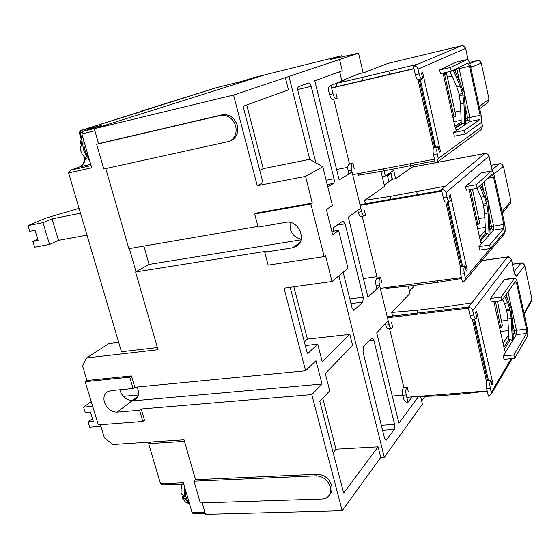 <?xml version="1.0" encoding="UTF-8"?>
<svg xmlns="http://www.w3.org/2000/svg" width="560" height="560" viewBox="0 0 560 560"><rect width="100%" height="100%" fill="white"/><g stroke="black" fill="none" stroke-linecap="round" stroke-linejoin="round"><path stroke-width="0.84" d="M96.677 144.277L103.817 169.001L229.243 141.414C234.934 138.453 237.083 133.336 235.704 126.077C232.848 118.132 227.766 114.576 220.451 115.423L96.677 144.277L98.581 143.633L94.276 128.737L265.076 74.774L341.859 55.692L342.132 56.819M98.581 143.633L222.11 114.821C229.411 113.974 234.479 117.516 237.328 125.44C238.7 132.678 236.544 137.781 230.874 140.735L229.243 141.414M301.175 239.225C295.596 237.979 291.914 234.493 290.122 228.753L290.038 222.404M297.059 226.254L300.37 231.252M119.847 389.767L120.12 390.845C122.556 397.138 126.658 400.344 132.426 400.484L137.9 396.333M202.223 502.873L205.527 514.325L342.16 510.741L311.822 394.625L141.211 408.989L139.545 410.291L117.012 412.174C111.146 411.999 106.96 408.702 104.454 402.269C103.271 397.775 104.111 394.338 106.995 391.972L110.558 390.656L133.105 388.493L134.799 387.247L305.599 370.797L284.011 288.162L332.038 281.498L325.521 255.605L324.163 256.641L310.877 203.945L254.681 213.99L256.214 213.108L312.284 203.063L305.571 176.4L257.243 185.724L233.548 95.018L94.276 128.737M136.976 387.037L137.998 389.543C139.097 393.848 138.299 397.166 135.59 399.497L131.817 400.946L322.028 384.02L311.822 394.625M194.012 481.187L200.298 502.936L321.965 499.009C325.031 498.869 327.411 497.686 329.098 495.474C330.771 493.101 331.205 490.28 330.407 487.025C327.838 479.976 322.98 476.252 315.84 475.853L194.012 481.187L195.538 479.696L184.03 439.803L112.749 444.5L104.384 437.836L100.415 424.767M195.538 479.696L317.121 474.278C324.247 474.677 329.091 478.387 331.653 485.408C332.444 488.663 332.01 491.477 330.344 493.843L330.141 494.116M118.706 342.384L108.787 343.588L86.548 357.952L158.039 349.713L135.611 271.985L149.093 264.425L143.857 246.092M257.957 226.45L128.884 248.668L105.77 168.574M341.859 55.692L330.449 59.437L358.519 53.158L233.548 95.018M254.681 213.99L258.125 227.087L285.803 222.327C298.032 219.534 307.279 239.491 296.835 246.043L292.383 247.849L264.74 252.231L268.135 265.139L324.163 256.641M149.093 264.425L301.028 239.848M135.611 271.985L266.231 251.237L264.74 252.231M86.548 357.952L82.544 365.967L86.961 380.499L131.46 375.935L134.799 387.247M123.256 396.368L138.299 394.982M141.211 408.989L144.508 420.154L142.856 421.484L139.545 410.291M424.942 396.375L421.617 400.967M420.553 396.529L422.394 404.194L384.307 457.275L380.723 457.464L342.16 510.741M257.243 185.724L262.955 182.721L243.082 106.302L288.463 89.866L285.397 77.651M315.882 162.806L298.039 91.238C297.528 88.76 297.731 87.22 298.648 86.625L308.763 82.957C309.736 82.922 310.555 84.049 311.206 86.331L334.005 178.752C334.488 181.097 334.32 182.644 333.515 183.407L327.803 186.9M333.025 231.329L333.725 227.528L342.811 221.06L345.114 223.797L363.23 297.227L362.824 302.078L353.962 310.317L352.002 307.699L343.161 272.244M373.863 340.326L394.611 424.431L394.289 429.471L386.148 440.251L384.496 438.039L363.013 351.876L363.433 346.829L372.064 337.869L373.863 340.326L369.117 340.837M418.502 396.606L398.937 423.164L376.726 332.808L388.185 320.74M379.764 286.09L367.976 297.206L348.306 217.154L360.836 208.222M352.051 172.067L339.157 179.949L314.783 80.766L342.265 70.784L339.619 59.787M289.072 76.755L309.729 159.313L263.235 168.658L259.756 170.394M338.884 275.8L384.307 457.275M413.749 286.587L413.497 285.495M388.934 181.685L387.268 174.664M363.153 72.737L358.519 53.158M339.647 71.736L341.754 80.458M305.571 176.4L322.805 166.747L309.729 159.313M332.038 281.498L347.991 268.233L338.604 230.412L332.668 234.731L326.361 209.461L332.416 205.471L322.805 166.747M312.284 203.063L310.877 203.945M380.723 457.464L378.056 446.831L343.672 493.094L319.837 401.429L329.735 390.81L325.269 373.471L352.618 345.471L349.832 334.369L322.238 361.711L317.716 344.169L307.461 353.843L290.157 287.308M305.599 370.797L315.987 360.675L322.028 384.02M133.105 388.493L129.759 377.153L131.46 375.935M129.759 377.153L85.183 381.703L86.961 380.499M142.856 421.484L98.343 424.928L85.183 381.703M246.722 104.986L263.235 168.658M389.515 328.531L403.809 387.331L403.256 388.038C402.318 389.627 402.178 392.021 402.815 395.206L392.273 396.067M293.874 286.797L307.44 339.115L349.832 334.369M322.784 398.272L335.993 449.204L378.056 446.831M347.76 167.335L336.588 169.491M376.901 276.675L363.391 278.544M331.87 231.518L338.604 230.412M307.44 339.115L304.36 341.922M305.298 345.52L317.716 344.169M335.993 449.204L333.165 452.669M136.045 271.74L129.367 248.584M264.404 74.984L253.302 77.742L264.404 74.984L95.949 128.205L82.467 131.474L101.892 125.363L80.773 130.494L216.79 87.57L241.717 81.389L253.302 77.742M157.416 347.564L121.471 351.75L68.6 172.921L91.728 167.811L81.858 133.91L82.467 131.474M184.471 441.329L148.645 443.66L150.598 442.008M204.904 512.155L192.059 512.505L183.414 482.804L160.51 483.791L148.645 443.66M139.524 112.14L140.714 111.272M68.6 172.921L70.56 170.205L79.863 166.831L90.734 164.409M192.059 512.505L193.13 513.548L205.212 513.219M160.51 483.791L162.694 484.813L183.736 483.917M80.521 213.234L52.017 218.841L58.506 240.373L86.996 235.137M52.017 218.841L42.938 222.677L28 225.596L46.151 218.015L79.072 208.341M42.938 222.677L49.546 244.461L58.506 240.373M28 225.596L29.771 231.371L35.007 230.363L38.094 240.471L32.851 241.444L34.608 247.184L49.546 244.461M32.851 241.444L37.737 239.288M92.666 406.28L83.566 407.085L91.238 401.604M100.905 426.377L89.733 427.231L88.095 421.876L92.463 418.642M83.566 407.085L85.218 412.468L90.44 412.027L93.317 421.456L88.095 421.876M388.591 173.782L387.555 175.868M390.803 173.67L392.161 179.438M182.532 483.973C181.524 484.673 181.034 487.886 181.069 493.598L183.288 495.425L184.359 498.939L182.133 497.364L182.861 496.195L183.456 496.174M185.248 489.104C185.01 495.278 186.347 499.877 189.259 502.887M81.557 144.487L80.094 143.542L81.725 141.673L81.613 145.607L80.08 147.756C80.794 152.74 83.167 156.506 87.199 159.075M83.979 141.197C83.531 147.14 85.057 152.383 88.564 156.94M465.689 118.615L465.878 117.999M454.867 126.273L461.202 122.059M443.471 74.319L446.579 73.612L455.994 116.13L452.935 117.565M446.579 73.612L444.64 74.557L454.125 117.32M443.513 74.809L444.64 74.557M479.479 237.111L485.422 230.587M472.465 189.14L479.633 222.887L477.939 224.665L476.756 224.847M470.414 189.49L477.939 224.665M503.111 343.518L508.662 334.719M497.434 301.112L502.362 325.535L500.829 327.859L499.66 327.985M495.432 301.357L500.829 327.859M406.217 394.933L402.815 395.206L403.802 399.238C404.495 401.254 405.902 402.283 408.009 402.325L406.217 394.933C405.573 391.741 405.713 389.347 406.644 387.751L403.256 388.038M385.385 323.687L385.728 325.08C386.407 327.572 387.254 328.769 388.269 328.671L391.44 328.314M362.215 216.258L377.216 277.963L376.614 278.516C375.585 279.846 375.403 282.156 376.068 285.446L376.887 288.799M357.784 210.399L358.239 212.289C359.03 215.131 360.003 216.51 361.165 216.433L364.441 215.88M333.739 99.141L349.475 163.87L348.817 164.262C347.69 165.305 347.473 167.524 348.159 170.926L348.908 173.992M335.839 92.785L337.155 98.21L336.357 98.539C335.041 98.581 333.928 96.978 333.018 93.737L330.995 85.435L330.575 85.561C328.804 86.429 328.09 87.913 328.447 90.02L329.546 94.535C330.463 97.769 331.576 99.372 332.899 99.33L333.011 99.288M390.796 172.291L392.434 179.249L384.23 184.947M414.995 285.299L409.444 291.039M412.09 396.886L408.009 402.325M403.809 387.331L407.19 387.044L406.644 387.751M408.366 391.902L407.19 387.044M377.216 277.963L380.625 277.494L380.023 278.047C379.008 279.377 378.833 281.694 379.498 284.991L389.144 324.688C389.823 327.187 390.663 328.391 391.671 328.286L392.714 327.362L391.51 322.378M381.857 282.555L380.625 277.494M349.475 163.87L352.261 163.59C351.141 164.633 350.924 166.859 351.617 170.261L361.683 211.701C362.474 214.55 363.44 215.929 364.595 215.852L365.533 215.236L364.273 210.042M354.193 168.49L352.912 163.205M330.995 85.435L343.98 80.409L330.575 85.561M392.434 179.249L395.64 178.661L411.096 167.846L410.634 165.844M358.12 173.642L358.505 175.21L384.006 170.863L434.917 160.874M436.485 162.575L484.883 153.496L445.459 186.151L390.061 196.427L364.588 200.375L384.58 186.396L381.01 171.374M382.242 176.575L385.28 176.008L393.68 170.345L395.64 178.661M384.055 170.849L385.28 176.008M385.7 287.623L385.875 288.351L411.25 285.796L437.745 282.303L461.636 278.474M481.803 260.638L507.43 257.082L471.863 302.841L443.499 307.118L417.053 310.282L391.713 312.466L410.004 293.405L408.268 286.09M364.588 200.375L365.407 203.749M337.05 86.541L336.287 83.384L361.879 77.525L362.6 80.563M391.713 312.466L392.546 315.896L397.026 315.518M413.322 396.788L437.353 395.927L463.61 393.862L487.214 391.069M340.697 81.648L340.592 81.207L343.98 80.409M340.592 81.207L359.597 73.584L364.812 72.345L388.038 63.357L364.602 72.394M387.66 63.476L461.44 45.787L417.851 64.169L361.879 77.525M339.899 81.172L340.067 81.886M438.123 146.594L433.846 147.7C432.922 148.736 432.803 151.025 433.489 154.574L435.393 162.967L436.919 162.295L438.27 158.445L437.234 153.86C436.548 150.304 436.66 148.008 437.577 146.972L438.123 146.594L439.369 152.117L440.454 151.347L422.646 72.478L421.491 72.996L422.772 78.666L422.107 78.974C420.987 78.96 419.993 77.252 419.118 73.85L418.047 69.118C417.27 66.78 415.716 65.758 413.378 66.052L415.345 74.725C416.227 78.113 417.228 79.814 418.355 79.828L418.446 79.793M410.739 165.823L410.263 163.772M384.006 170.863L383.523 168.833M417.431 194.691L416.745 191.744M445.459 186.151L441.42 189.49L443.303 197.778C444.059 200.746 444.927 202.209 445.914 202.16L449.498 201.558M465.08 265.874L461.391 266.385L460.894 266.945C460.068 268.296 459.984 270.683 460.642 274.113L462.469 282.135L464.716 280.903L465.346 278.005L464.352 273.616C463.694 270.179 463.771 267.785 464.59 266.434L465.08 265.874L466.277 271.159L467.243 270.032L450.219 194.607L449.176 195.51L450.401 200.928L449.631 201.537C448.651 201.579 447.79 200.116 447.034 197.141L446.012 192.619C445.263 190.365 443.737 189.329 441.42 189.49M390.061 196.427L390.754 199.332M437.745 282.303L437.388 280.784M411.25 285.796L410.893 284.291M468.622 307.006L467.551 307.167M444.15 309.939L443.499 307.118M471.863 302.841L468.23 307.51L470.029 315.434C470.68 318.031 471.436 319.291 472.29 319.214L475.776 318.822M490.875 380.016L487.221 380.324L486.78 381.052C486.038 382.683 485.989 385.161 486.626 388.479L488.376 396.165L490.966 394.59L491.253 392.385L490.301 388.185C489.657 384.86 489.706 382.382 490.434 380.744L490.875 380.016L492.016 385.077L492.891 383.621L476.588 311.423L475.657 312.669L476.826 317.856L475.979 318.794C475.125 318.878 474.376 317.618 473.725 315.007L472.745 310.681C472.024 308.518 470.519 307.461 468.23 307.51M417.053 310.282L417.711 313.068M463.61 393.862L463.372 392.833M437.353 395.927L437.115 394.905M389.508 74.263L388.794 71.183M417.851 64.169L413.378 66.052M454.419 69.671L460.537 83.65L463.211 91.931L464.135 91.406L464.898 94.892L463.981 95.431L465.122 104.559L465.913 124.124L469.707 121.534L480.039 119.427L480.151 115.353L469.497 66.241L467.859 63.126L451.29 71.19L440.44 73.675L439.614 69.951L456.666 61.999L467.047 59.591L450.464 67.452L439.614 69.951M467.047 59.591L467.131 59.556C468.314 59.633 469.406 61.712 470.393 65.793L481.012 114.765C481.817 119.028 481.747 121.744 480.795 122.906L465.15 134.05L454.356 136.192L453.544 132.559L464.814 124.873L463.932 103.082L460.495 103.817L461.265 123.613L455.182 127.687M443.499 72.975L443.744 76.181L455.098 127.33L456.876 130.284L455.931 129.661M420.28 79.394L435.61 147.084M449.988 71.491L456.743 86.793L459.095 94.248L460.495 103.817M465.619 116.83L465.773 120.589M455.168 69.307L456.099 73.514M448.007 201.81L462.588 266.217M476.952 188.363L481.047 197.204L483.273 204.141L484.645 213.542L485.562 233.674L480.067 239.764M489.741 226.618L489.846 228.872M480.627 185.094L484.75 194.068L487.277 201.747L488.11 200.907L488.845 204.26L488.019 205.107L489.153 214.144L490.091 234.031L493.514 230.167L503.748 228.613L503.804 224.371L493.57 177.219L492.016 174.573L477.12 188.335L466.375 190.19L465.577 186.62L480.991 173.005L491.274 171.164L476.329 184.751L465.577 186.62M481.355 172.837L480.991 173.005M491.274 171.164L491.512 171.017C492.562 171.024 493.521 172.837 494.389 176.456L504.581 223.482C505.365 227.619 505.33 230.447 504.476 231.959L490.399 248.556L479.703 250.096L478.933 246.61L489.09 235.158L488.054 212.996L484.645 213.542M469.119 189.714L480.284 240.744L481.502 243.327L481.936 243.222L480.851 242.48M474.537 318.962L488.411 380.226M502.586 299.565L504.392 303.247L506.779 311.003L507.85 318.948L508.9 339.374L503.951 347.312M505.638 295.232L508.011 300.125L510.398 307.237L511.147 306.117L511.854 309.337L511.105 310.464L512.239 319.417L513.31 339.591L516.39 334.551L526.526 333.508L526.533 329.112L516.698 283.801L515.438 281.428L501.872 300.587L491.225 301.854L490.469 298.438L504.35 279.615L514.542 278.299L501.116 297.15L490.469 298.438M504.91 279.293L504.35 279.615M514.542 278.299L514.906 277.998C515.83 277.956 516.67 279.538 517.433 282.751L527.226 327.943C527.989 331.961 527.989 334.887 527.226 336.714L514.605 358.33L504.014 359.317L503.272 355.971L512.407 341.054L511.224 318.577L507.85 318.948M493.829 301.546L504.441 349.524L505.491 351.771L505.967 351.561L504.798 350.735M465.913 124.124L464.814 124.873L462.994 123.256L455.385 128.38M480.039 119.427L464.345 130.396L453.544 132.559M487.662 102.585L488.929 99.225L479.899 106.071L479.367 107.163M470.624 66.843L471.471 67.151L481.187 63.168C480.571 61.215 479.262 60.361 477.267 60.613L469.406 62.426L477.344 60.599M440.454 151.347L439.25 151.578M461.265 123.613L462.994 123.256M459.403 95.662L462.84 94.913L463.932 103.082M462.84 94.913L462.532 93.506L459.095 94.248M456.743 86.793L460.194 86.03L462.532 93.506M460.194 86.03L453.264 70.231M443.457 73.815L446.719 72.24M465.213 106.841L467.684 118.118L467.621 120.148L465.801 121.373M469.497 66.241L459.144 68.614L464.135 91.406L463.155 91.693M456.764 68.53L459.711 81.774M466.053 270.193L467.243 270.032M485.562 233.674L487.284 233.415L480.375 241.108M487.284 233.415L489.09 235.158L490.091 234.031M483.567 205.492L486.976 204.932L488.054 212.996M486.976 204.932L486.675 203.581L483.273 204.141M481.047 197.204L484.463 196.63L486.675 203.581M484.463 196.63L479.591 186.053M489.265 216.468L491.498 226.653L491.456 228.767L489.923 230.475M483.973 182.007L488.11 200.907L487.151 201.229M482.083 183.75L483.98 192.395M503.748 228.613L489.629 245.049L478.933 246.61M510.146 203.7L510.804 201.089L502.642 211.015L502.159 212.31M493.402 173.187L494.529 173.579L503.342 166.369C502.747 164.472 501.459 163.611 499.478 163.765L491.015 165.305M491.715 383.719L492.891 383.621M508.9 339.374L510.601 339.199L504.378 349.237M510.601 339.199L512.407 341.054L513.31 339.591M506.779 311.003L510.153 310.611L511.224 318.577M510.153 310.611L509.866 309.316L506.492 309.701M504.392 303.247L507.773 302.848L509.866 309.316M507.773 302.848L504.714 296.548M512.974 333.277L514.36 333.13L513.072 335.202M511.854 309.337L516.418 330.183L516.39 334.551L514.36 333.13L514.374 330.946L512.365 321.769M508.025 291.844L511.147 306.117L510.209 306.46M506.331 294.252L507.29 298.641M526.526 333.508L513.863 354.97L503.272 355.971M531.545 301.252L531.874 299.229L524.097 313.488M514.017 271.306L513.961 271.6C514.857 275.219 515.781 276.675 516.712 275.968L524.692 265.769C524.111 263.928 522.837 263.053 520.877 263.123L512.484 264.257M455.245 69.629L459.144 68.614L458.85 67.515M465.15 134.05L464.345 130.396M451.29 71.19L450.464 67.452M465.906 120.498L467.621 120.148L469.707 121.534L469.84 117.467L480.151 115.353M464.898 94.892L469.84 117.467L465.976 118.468M488.845 204.26L493.591 225.946L493.514 230.167L491.456 228.767L489.853 229.012M490.399 248.556L489.629 245.049M477.12 188.335L476.329 184.751M514.605 358.33L513.863 354.97M501.872 300.587L501.116 297.15M332.458 87.612L413.945 68.551M419.272 79.618L434.609 147.28M433.517 148.078L418.033 79.835M413.994 68.768L331.632 88.032M352.688 174.671L434.532 159.173M360.857 204.54L441.644 190.47M447.006 201.978L461.601 266.357M460.6 267.435L445.795 202.181M441.798 191.142L360.136 205.338M380.31 288.337L461.44 277.599M388.066 316.582L468.594 307.048M473.55 319.067L487.424 380.31M486.514 381.64L472.346 319.207M468.384 308.189L387.45 317.73M406.791 397.306L487.186 390.95M222.11 114.821L220.451 115.423M317.121 474.278L315.84 475.853M299.894 242.641L292.383 247.849M131.817 400.946L117.012 412.174M326.151 180.236L334.005 178.752M311.206 86.331L297.766 89.523M333.515 183.407L327.229 184.583M353.409 310.233L354.291 310.121M362.824 302.078L350.973 303.576M349.825 298.963L363.23 297.227M345.114 223.797L337.092 225.134M381.325 425.32L394.611 424.431M385.399 439.971L386.603 439.901M394.289 429.471L382.55 430.227M81.858 133.91L94.871 130.774M241.724 81.382L216.657 87.612M80.689 130.515L80.192 132.832L81.76 132.447M91.091 165.62L70.847 170.114M70.56 170.205L79.863 166.831C82.901 165.571 84.763 162.589 85.456 157.871M81.872 138.593L80.192 132.832L79.387 132.979C79.968 130.907 80.409 130.081 80.703 130.515L143.353 110.943M182.294 484.449L181.706 484.008M84.805 157.304C85.113 159.341 82.39 165.718 82.04 165.214L79.541 166.95M184.457 486.374C183.365 494.886 185.038 500.647 189.483 503.643M182.175 496.888L183.624 496.839M83.363 139.076C81.816 146.853 83.727 153.419 89.096 158.781M81.557 143.843L80.367 144.123M434.959 144.2L433.951 144.396L434.959 144.207M434.819 143.577L433.811 143.773M461.132 120.274L453.866 121.765M455.259 111.993L460.768 110.838M452.025 76.104L447.517 77.126M460.397 256.522L459.403 256.662M460.278 256.004L459.284 256.151M485.282 227.472L477.603 228.655M478.863 218.554L484.834 217.609M484.799 364.28L483.812 364.371M484.708 363.867L483.721 363.958M508.445 330.582L500.423 331.429M501.564 321.034L507.92 320.334M389.144 324.688L385.728 325.08M379.498 284.991L376.068 285.446M380.023 278.047L376.614 278.516M361.683 211.701L358.239 212.289M351.617 170.261L348.159 170.926M352.261 163.59L348.817 164.262M329.546 94.535L333.018 93.737M410.984 167.363L435.351 162.792M446.012 192.619L488.915 156.177C488.278 154.217 486.934 153.321 484.883 153.496L485.037 153.433M472.745 310.681L511.399 259.805C510.783 257.901 509.46 256.998 507.43 257.082L507.675 256.942M418.047 69.118L465.528 48.426C464.877 46.389 463.512 45.514 461.44 45.787L388.136 63.336M481.411 121.611L482.531 126.189L481.194 129.689L482.426 126.301L438.27 158.445M504.483 233.737L505.162 231.063L504.679 231.63M490.315 248.57L465.346 278.005M505.225 230.811L505.022 230.412M491.652 168.245L492.513 171.57M492.394 171.269L493.045 171.927L491.666 168.301L489.006 156.051L491.575 168.441M514.563 273.784L515.193 274.484L514.038 271.397L511.476 259.609L513.961 271.6M511.196 358.645L491.253 392.385M468.034 59.962L465.64 48.363C462.091 43.645 460.992 46.494 461.475 45.78L461.531 45.766M481.467 121.296L482.517 126.147M481.278 63.077L489.013 99.106M502.355 213.22L510.272 203.553L510.881 200.942L503.426 166.236L510.867 200.879M524.517 311.997L524.272 313.922L531.629 301.105L531.937 299.026L524.755 265.587L531.916 298.935M492.03 169.715L499.618 163.709M514.087 271.614L521.094 263.011M469.805 63.574L477.288 60.606C478.751 60.13 480.081 60.956 481.278 63.098L489.02 99.141L487.802 102.48L479.696 108.689M479.619 108.339L479.899 106.071M470.246 65.156L471.471 67.151M419.118 73.85L415.345 74.725M437.577 146.972L433.846 147.7M433.489 154.574L437.234 153.86M464.352 273.616L460.642 274.113M464.59 266.434L460.894 266.945M447.034 197.141L443.303 197.778M489.804 226.912L503.804 224.371M502.341 213.164L502.642 211.015M492.548 171.143L494.529 173.579M490.301 388.185L486.626 388.479M490.434 380.744L486.78 381.052M473.725 315.007L470.029 315.434M512.855 331.1L516.418 330.183L526.533 329.112M514.647 273.497L516.712 275.968M493.57 177.219L488.117 178.178M516.698 283.801L513.394 284.214M329.098 495.474L330.344 493.843M216.811 87.563L140.623 111.293M81.312 139.587L79.387 133M182.014 485.079L181.769 484.232M387.618 175.826L391.076 173.481M182.532 498.19C186.186 502.992 184.541 501.732 189.511 503.741M89.467 160.055L88.753 159.803M80.22 142.807C80.934 140.035 81.809 138.194 82.838 137.284M460.397 256.543L459.403 256.683M484.813 364.322L483.826 364.413M332.899 99.33L336.294 98.553M410.977 167.328L435.344 162.75M436.583 162.519L484.988 153.44C485.835 152.775 487.179 153.643 489.006 156.051M481.901 260.526L507.598 256.956C508.431 256.34 509.726 257.229 511.476 259.609M481.194 129.689L436.919 162.295M505.071 230.069L504.574 233.632L464.716 280.903M512.197 358.554L490.966 394.59M465.64 48.363L468.202 60.151M467.131 59.556L456.75 61.964M418.355 79.828L422.051 78.988M491.512 171.017L481.236 172.858M514.906 277.998L504.735 279.314M491.008 165.277L499.569 163.723C500.549 163.135 501.837 163.975 503.426 166.236M512.47 264.173L521.024 263.018C521.85 262.437 523.096 263.291 524.755 265.587"/></g></svg>
